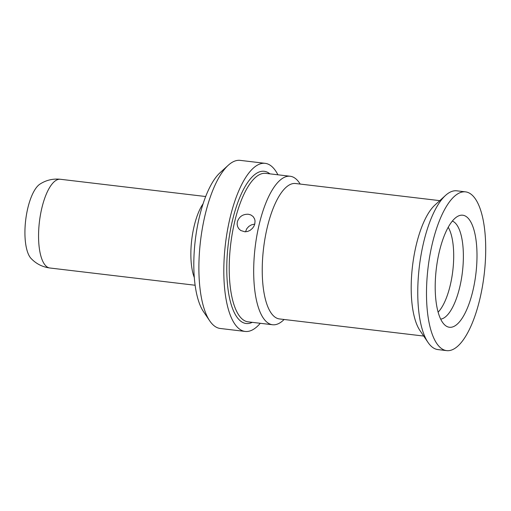 <?xml version="1.0" encoding="UTF-8"?>
<svg xmlns="http://www.w3.org/2000/svg" width="511" height="511" viewBox="0 0 511 511"><rect width="100%" height="100%" fill="white"/><g stroke="black" fill="none" stroke-linecap="round" stroke-linejoin="round"><path stroke-width="0.77" d="M277.907 174.794A84.641 29.919 96.8 0 0 273.947 168.668A84.641 29.919 96.8 0 0 265.145 163.335L240.215 160.371A84.641 29.919 96.8 0 0 228.245 165.27A84.641 29.919 96.8 0 0 200.523 240.898A84.641 29.919 96.8 0 0 209.766 320.914A84.641 29.919 96.8 0 0 211.452 323.144A84.641 29.919 96.8 0 0 220.254 328.477L245.184 331.441A84.641 29.919 96.8 0 0 260.278 323.284M265.145 163.335A84.641 29.919 96.8 0 0 227.414 230.576A84.641 29.919 96.8 0 0 236.382 326.107A84.641 29.919 96.8 0 0 245.184 331.441M228.245 165.27L220.017 172.763A75.558 26.706 96.8 0 0 195.272 240.272A75.558 26.706 96.8 0 0 203.525 311.704L209.766 320.914M468.619 218.765A56.427 19.948 96.8 0 0 458.271 216.044A56.427 19.948 96.8 0 0 436.643 266.135A56.427 19.948 96.8 0 0 443.58 323.725A56.427 19.948 96.8 0 0 445.285 325.418A56.427 19.948 96.8 0 0 473.422 288.415A56.427 19.948 96.8 0 0 468.619 218.765M438.361 345.589A79.94 28.258 96.8 0 0 446.678 350.629A79.94 28.258 96.8 0 0 482.314 287.125A79.94 28.258 96.8 0 0 473.838 196.895A79.94 28.258 96.8 0 0 465.527 191.861A79.94 28.258 96.8 0 0 429.892 255.366A79.94 28.258 96.8 0 0 438.361 345.589M30.717 258.068A39.028 13.797 -83.2 0 1 25.754 219.538A39.028 13.797 -83.2 0 1 39.909 184.139C46.124 180.121 52.94 178.505 60.375 179.272A44.674 15.79 -83.2 0 0 40.458 214.761A44.674 15.79 -83.2 0 0 45.192 265.177A44.674 15.79 -83.2 0 0 49.842 267.994C42.432 267.004 36.185 263.829 31.088 258.477A39.028 13.797 -83.2 0 1 30.717 258.068M465.527 191.861L456.789 190.82A79.94 28.258 96.8 0 0 445.49 195.451A79.94 28.258 96.8 0 0 419.307 266.876A79.94 28.258 96.8 0 0 428.033 342.447A79.94 28.258 96.8 0 0 429.623 344.555A79.94 28.258 96.8 0 0 437.94 349.588L446.678 350.629M439.786 200.644L295.53 183.513A68.187 24.1 96.8 0 0 265.132 237.679A68.187 24.1 96.8 0 0 272.363 314.635A68.187 24.1 96.8 0 0 279.453 318.934L423.708 336.059M300.225 184.075L299.452 182.932A74.766 26.431 96.8 0 0 297.964 180.964A74.766 26.431 96.8 0 0 290.191 176.25A74.766 26.431 96.8 0 0 256.861 235.648A74.766 26.431 96.8 0 0 264.787 320.033A74.766 26.431 96.8 0 0 272.561 324.747A74.766 26.431 96.8 0 0 283.132 320.416L284.148 319.49M254.778 224.042L251.386 224.878L248.895 226.36L246.794 228.666L245.51 231.802M445.49 195.451L434.842 205.147A68.187 24.1 96.8 0 0 412.511 266.065A68.187 24.1 96.8 0 0 419.959 330.528L428.033 342.447M248.352 214.25C242.866 214.071 239.199 216.568 237.36 221.755L237.13 224.201L237.615 226.571L238.758 228.673L240.719 230.499L244.935 231.802L247.592 231.47L250.103 230.352L252.479 228.334L253.941 226.194L254.829 223.831L255.04 220.854L254.574 218.868L253.092 216.523L250.792 214.914L248.352 214.25M194.321 277.588A44.674 15.79 -83.2 0 1 203.084 203.774M269.904 173.842A76.65 27.096 96.8 0 0 231.649 223.99A76.65 27.096 96.8 0 0 238.158 318.672A76.65 27.096 96.8 0 0 252.274 322.339M290.191 176.25L265.726 173.35A74.766 26.431 96.8 0 0 232.403 232.741A74.766 26.431 96.8 0 0 240.323 317.133A74.766 26.431 96.8 0 0 248.097 321.841L272.561 324.747M440.686 319.126A49.541 17.515 96.8 0 0 461.618 277.703A49.541 17.515 96.8 0 0 456.016 223.85A49.541 17.515 96.8 0 0 452.324 221.084M438.131 312.151A47.025 16.62 96.8 0 0 452.791 270.849A47.025 16.62 96.8 0 0 448.211 227.267M205.671 196.524L60.375 179.272M195.138 285.247L49.842 267.994"/></g></svg>
